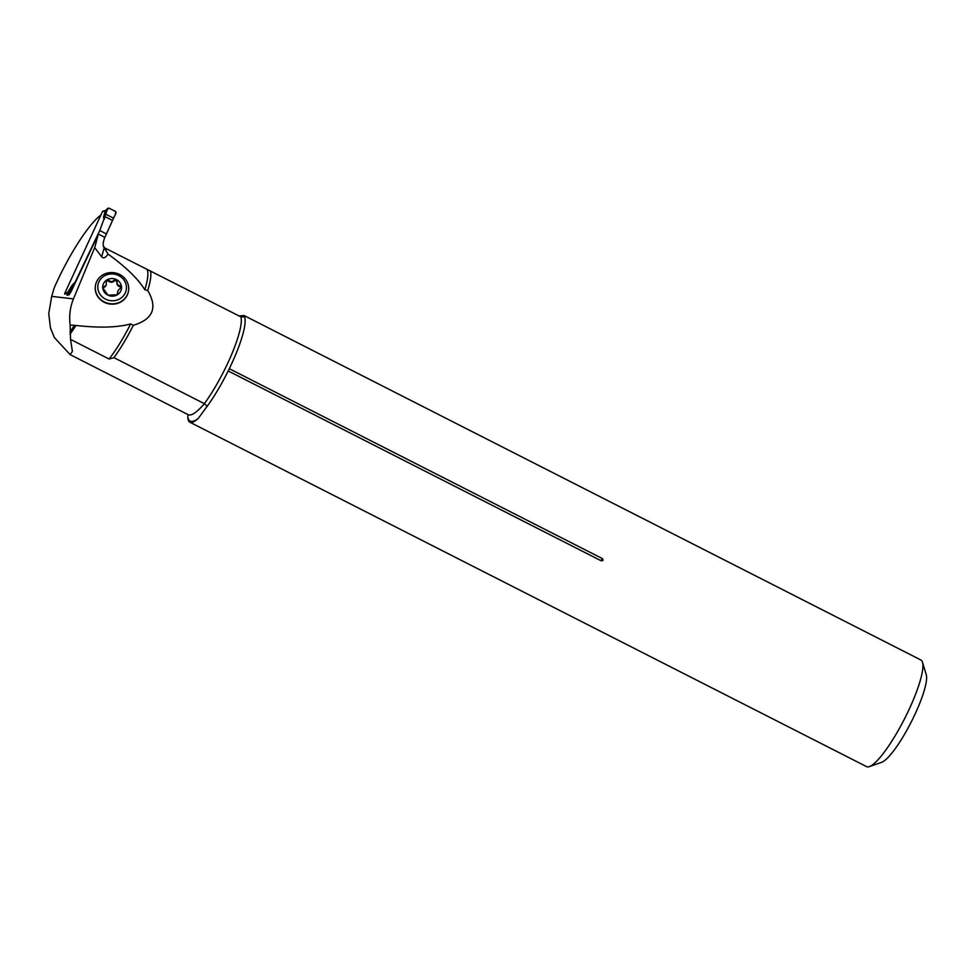 <?xml version="1.0" encoding="UTF-8"?>
<svg xmlns="http://www.w3.org/2000/svg" width="975" height="975" viewBox="0 0 975 975"><rect width="100%" height="100%" fill="white"/><g stroke="black" fill="none" stroke-linecap="round" stroke-linejoin="round"><path stroke-width="1.46" d="M128.493 291.05A16.758 15.624 -170.8 0 1 128.468 291.22A16.758 15.624 -170.8 0 1 126.945 295.742A16.758 15.624 -170.8 0 1 106.945 303.371A16.758 15.624 -170.8 0 1 95.392 285.87A16.758 15.624 -170.8 0 1 95.428 285.699M73.454 298.886L94.685 247.638L101.692 256.827C103.496 258.741 105.605 257.814 108.03 254.061C125.848 266.992 138.121 278.899 144.824 289.758L147.749 290.526C157.816 307.771 153.014 319.349 133.356 325.284L130.674 323.919C117.536 327.539 99.292 328.063 75.965 325.467L70.139 325.028C68.993 315.851 70.09 307.137 73.454 298.886L51.699 296.363A95.733 19.415 -63 0 0 54.052 288.234A71.797 14.564 117 0 1 100.852 215.048L100.9 215.036M94.685 247.638L98.39 234.085L104.654 237.266L103.167 242.946L103.326 246.2L105.202 248.162L240.801 316.826L244.615 316.997A59.828 12.139 -63 0 1 229.296 368.696L228.187 370.963A59.828 12.139 -63 0 1 207.151 406.307L204.36 403.662L113.917 357.642L109.078 359.007L70.541 339.398L72.406 351.451L70.103 354.595L54.356 337.521L50.456 327.929L48.75 313.584L51.699 296.363M98.39 234.085L70.688 292.427L69.067 294.743L67.068 295.315L67.092 293.512L64.716 293.938M70.541 339.398L70.139 325.028M103.399 246.517L108.03 254.061M69.956 331.902A57.562 11.676 -63 0 0 74.234 325.553M150.369 270.794A58.281 11.822 117 0 1 147.749 290.526M133.356 325.284A58.281 11.822 117 0 1 113.917 357.642M69.274 294.621L67.092 293.512M244.615 316.997L244.03 315.51L239.119 315.973M229.296 368.696L602.148 558.468C603.61 560.15 603.232 560.893 601.039 560.722L228.187 370.963M207.151 406.307L198.23 418.482A59.828 12.139 117 0 1 190.771 422.48A59.828 12.139 117 0 1 189.881 422.224A59.828 12.139 117 0 1 187.822 417.263L187.858 414.533M244.03 315.51L920.851 659.977A59.828 12.139 117 0 1 922.496 662.269A59.828 12.139 117 0 1 904.532 718.794A59.828 12.139 117 0 1 869.408 766.606A59.828 12.139 117 0 1 867.457 766.886A59.828 12.139 117 0 1 866.58 766.618L189.881 422.224M922.496 662.269L926.25 674.688A50.261 10.189 117 0 1 911.15 722.17A50.261 10.189 117 0 1 881.644 762.328L869.408 766.606M124.995 293.536A14.357 13.394 -170.8 0 1 100.218 294.584A14.357 13.394 -170.8 0 1 111.162 273.951A14.357 13.394 -170.8 0 1 124.995 293.536M117.658 291.817L117.756 291.403A6.776 6.325 -170.8 0 0 118.402 290.184L121.509 286.894A9.421 8.787 9.2 0 0 116.269 279.533A9.421 8.787 9.2 0 0 106.933 279.91A9.421 8.787 9.2 0 0 102.741 287.808A9.421 8.787 9.2 0 0 107.981 295.169A9.421 8.787 9.2 0 0 117.317 294.803A9.421 8.787 9.2 0 0 121.509 286.894L120.205 285.748L120.047 286.723A3.949 3.693 -170.8 0 1 116.939 282.348L117.037 281.69M127.006 295.413A16.758 15.624 -170.8 0 1 106.994 303.042A16.758 15.624 -170.8 0 1 95.452 285.529A16.758 15.624 -170.8 0 1 114.477 272.781A16.758 15.624 -170.8 0 1 128.529 290.879A16.758 15.624 -170.8 0 1 127.006 295.413M107.079 293.889L107.981 295.169L117.317 294.803L117.89 293.304L117.731 294.279A1.584 1.475 -170.8 0 1 117.78 294.389M117.317 294.803L117.756 291.403M105.678 285.602L105.568 286.248A6.776 6.325 -170.8 0 1 106.214 285.041L106.324 284.395A6.776 6.325 -170.8 0 0 105.678 285.602L102.741 287.808L107.079 293.853M116.903 282.482L116.269 279.533L114.368 280.057C112.539 281.958 110.687 282.031 108.81 280.276L106.933 279.91L106.226 281.032M106.287 281.836L106.312 284.603A3.949 3.693 -170.8 0 1 106.214 285.041M117.085 281.361C116.817 284.005 117.853 285.468 120.205 285.748M114.368 280.057L114.209 281.032A1.584 1.475 -170.8 0 1 116.951 282.177M114.209 281.032A3.949 3.693 -170.8 0 1 108.652 281.251A1.584 1.475 -170.8 0 0 106.238 281.604M120.047 286.723A1.584 1.475 -170.8 0 1 121.266 287.82M105.568 286.248A3.949 3.693 -170.8 0 1 103.643 287.503A1.584 1.475 -170.8 0 0 102.802 288.1M117.731 294.279A3.949 3.693 -170.8 0 1 117.548 292.476L117.67 291.769M105.787 210.356L103.045 211.136A0.963 0.926 74.1 0 0 102.472 211.636L64.777 293.268A0.963 0.926 74.1 0 0 64.813 294.158M71.967 285.419L67.738 292.39L68.25 293.658L69.469 293.597L69.542 291.281L68.311 291.354A3.827 1.536 -147.8 0 0 68.335 291.172L73.381 284.554M112.515 220.472L116.086 212.806L115.647 211.526L108.944 208.114L107.713 208.553L104.861 216.584L112.515 220.472L106.446 233.951L99.755 230.551L74.673 283.067M99.755 230.551L104.861 216.584M104.325 219.314L103.496 217.145L104.63 218.205M104.276 238.631L106.446 233.951M69.517 294.365L67.653 292.451A3.827 0.951 -156.1 0 0 67.738 292.39A3.827 0.695 -155.2 0 1 67.665 292.415L68.335 291.172M103.496 217.145L105.337 210.844L106.677 210.356M74.234 284.737L73.539 284.383M69.542 291.281L73.259 284.724M107.262 209.613L105.068 211.782L103.667 216.901L104.898 216.218M106.762 210.271L105.068 211.782A3.827 2.681 -164.7 0 1 104.898 212.026M108.944 208.114L105.422 210.819A3.827 0.695 -155.2 0 1 105.337 210.844L105.422 210.807M103.557 217.876L104.873 216.389M67.714 293.828L69.554 294.316M113.295 218.071L105.507 214.11L113.295 218.071C115.013 215.877 115.793 213.696 115.647 211.526L108.944 208.114C107.226 209.345 106.08 211.343 105.507 214.11M72.906 287.601L71.821 287.052M70.103 354.595L188.151 414.68A71.797 14.564 -63 0 0 204.36 403.662A58.281 11.822 -63 0 0 240.801 316.826M101.692 256.827L104.057 248.186M187.822 417.263A76.586 15.527 -63 0 0 198.23 418.482M601.039 560.722L602.148 558.468M105.202 248.162A57.318 11.627 117 0 1 105.97 250.563M144.824 289.758A57.318 11.627 -63 0 0 146.969 269.417M109.078 359.007A57.318 11.627 -63 0 0 130.674 323.919M75.965 325.467A57.318 11.627 117 0 1 69.993 334.218M108.81 280.276L108.652 281.251M103.789 286.54L103.643 287.503M64.777 293.268L67.653 292.451M72.832 284.42L75.355 282.055M105.337 210.844L102.472 211.636M69.03 292.317L67.75 292.378M107.896 208.272L105.653 210.49"/></g></svg>
